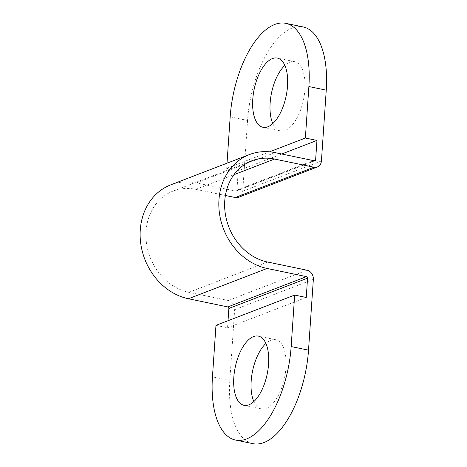<?xml version="1.0" encoding="UTF-8"?>
<svg xmlns="http://www.w3.org/2000/svg" width="467" height="467" viewBox="0 0 467 467"><rect width="100%" height="100%" fill="white"/><g stroke="black" fill="none" stroke-linecap="round" stroke-linejoin="round"><path stroke-width="0.35" stroke-dasharray="2.33 1.75" d="M253.838 401.573A35.34 16.333 -78.3 0 0 261.374 408.917A35.34 16.333 -78.3 0 0 285.938 367.628A35.34 16.333 -78.3 0 0 275.746 339.719A35.34 16.333 -78.3 0 0 265.91 343.461M272.792 123.539A35.34 16.333 -78.3 0 0 280.328 130.888A35.34 16.333 -78.3 0 0 304.893 89.6A35.34 16.333 -78.3 0 0 294.7 61.691A35.34 16.333 -78.3 0 0 284.864 65.427M170.817 184.821A60.009 51.002 -111.1 0 1 196.321 182.906L235.689 191.085A1.331 1.132 68.9 0 0 236.932 190.04L238.252 170.729L281.706 154.005M225.398 195.475L195.883 189.339A53.343 45.334 68.9 0 0 173.21 191.044A53.343 45.334 68.9 0 0 146.638 244.27A53.343 45.334 68.9 0 0 188.866 292.319L228.229 300.497A8.003 6.801 -111.1 0 1 234.65 309.662L229.822 380.453L212.456 376.846M252.898 443.65A80.015 36.986 101.7 0 1 229.822 380.453M215.97 325.359L227.546 327.764L228.024 320.718M227.546 327.764L306.247 297.473M230.184 116.838L247.551 120.445A80.015 36.986 101.7 0 1 303.176 26.958M247.551 120.445L242.723 191.242A8.003 6.801 -111.1 0 1 238.649 197.267M227.02 163.187L226.67 168.324L238.252 170.729M226.67 168.324L269.593 151.804M236.932 190.04L313.433 160.595M228.229 300.497L306.93 270.2M188.866 292.319L267.562 262.022M234.65 309.662L313.351 279.365M196.321 182.906L275.022 152.616M235.689 191.085L314.39 160.794M242.723 191.242L321.424 160.946M195.883 189.339L233.949 174.693M275.746 339.719L258.379 336.112M294.7 61.691L277.334 58.083M236.255 191.044L314.956 160.747M173.21 191.044L251.911 160.753M280.328 130.888L262.956 127.281M261.374 408.917L244.002 405.309"/><path stroke-width="0.7" d="M268.572 364.021A35.34 16.333 -78.3 0 0 258.379 336.112A35.34 16.333 -78.3 0 0 233.815 377.4A35.34 16.333 -78.3 0 0 244.002 405.309A35.34 16.333 -78.3 0 0 268.572 364.021M265.91 343.461A35.34 16.333 -78.3 0 0 251.182 381.008A35.34 16.333 -78.3 0 0 253.838 401.573M287.526 85.992A35.34 16.333 -78.3 0 0 277.334 58.083A35.34 16.333 -78.3 0 0 252.77 99.372A35.34 16.333 -78.3 0 0 262.956 127.281A35.34 16.333 -78.3 0 0 287.526 85.992M284.864 65.427A35.34 16.333 -78.3 0 0 270.136 102.979A35.34 16.333 -78.3 0 0 272.792 123.539M281.706 154.005L316.953 140.439L315.634 159.743A1.331 1.132 68.9 0 1 314.39 160.794L275.022 152.616A60.009 51.002 -111.1 0 0 249.518 154.53A60.009 51.002 -111.1 0 0 219.618 214.406A60.009 51.002 -111.1 0 0 267.124 268.461L306.492 276.639A1.331 1.132 68.9 0 1 307.56 278.163L306.247 297.473L294.665 295.068L291.157 346.555A80.015 36.986 101.7 0 1 235.531 440.042A80.015 36.986 101.7 0 1 212.456 376.846L215.97 325.359L294.665 295.068M269.593 151.804L305.371 138.034L308.88 86.547A80.015 36.986 -78.3 0 0 285.81 23.35L303.176 26.958A80.015 36.986 101.7 0 1 326.252 90.154L321.424 160.946A8.003 6.801 -111.1 0 1 317.35 166.97A8.003 6.801 -111.1 0 1 313.952 167.227L274.584 159.049A53.343 45.334 68.9 0 0 251.911 160.753A53.343 45.334 68.9 0 0 225.333 213.974A53.343 45.334 68.9 0 0 267.562 262.022L306.93 270.2A8.003 6.801 -111.1 0 1 313.351 279.365L308.524 350.162A80.015 36.986 101.7 0 1 252.898 443.65L235.531 440.042M228.024 320.718L228.859 308.459A1.331 1.132 68.9 0 0 227.791 306.93L188.423 298.752A60.009 51.002 -111.1 0 1 140.917 244.696A60.009 51.002 -111.1 0 1 170.817 184.821L249.518 154.53M317.35 166.97L238.649 197.267A8.003 6.801 -111.1 0 1 235.251 197.518L225.398 195.475M285.81 23.35A80.015 36.986 -78.3 0 0 230.184 116.838L227.02 163.187M305.371 138.034L316.953 140.439M313.433 160.595L315.634 159.743M228.859 308.459L307.56 278.163M227.791 306.93L306.492 276.639M188.423 298.752L267.124 268.461M235.251 197.518L313.952 167.227M233.949 174.693L274.584 159.049M291.157 346.555L308.524 350.162M326.252 90.154L308.88 86.547"/></g></svg>
